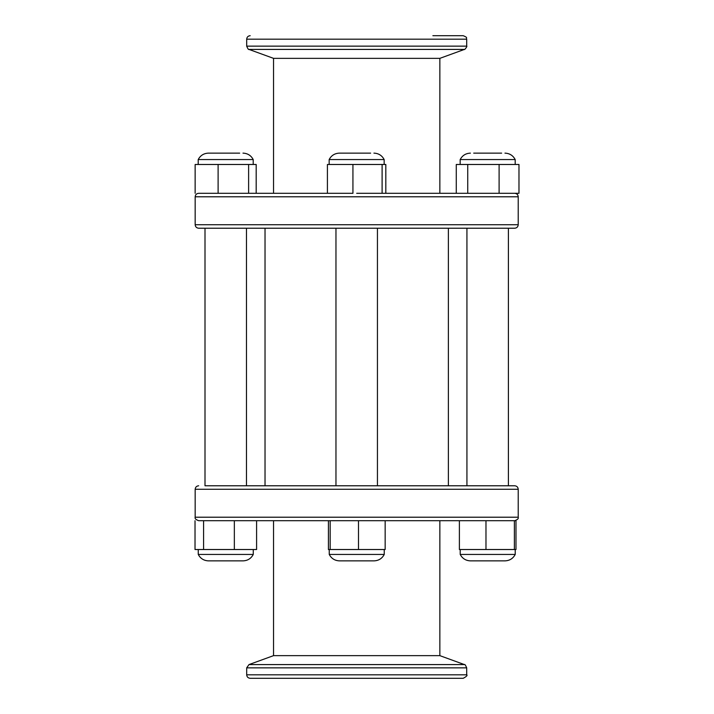 <?xml version="1.0" encoding="UTF-8"?>
<svg xmlns="http://www.w3.org/2000/svg" width="714" height="714" viewBox="0 0 714 714"><rect width="100%" height="100%" fill="white"/><g stroke="black" fill="none" stroke-linecap="round" stroke-linejoin="round"><path stroke-width="1.07" d="M385.819 193.298L385.819 164.479L327.414 164.479L327.414 193.298L352.93 193.298L198.67 193.298C196.546 193.503 195.386 194.663 195.172 196.787L195.172 224.723C195.386 226.847 196.546 228.007 198.67 228.221L514.732 228.221C516.856 228.007 518.016 226.847 518.221 224.723L195.172 224.723M195.172 196.787L518.221 196.787C518.016 194.663 516.856 193.503 514.732 193.298L356.697 193.298M432.88 35.7L463.216 35.7C468.661 37.86 465.617 37.887 466.706 39.19L246.687 39.19C246.892 37.074 248.061 35.905 250.186 35.7M248.99 49.418L464.412 49.418L439.86 58.352L273.533 58.352L248.99 49.418C248.597 49.909 247.829 48.82 246.687 46.142L466.706 46.142L466.706 39.19M457.103 228.221L377.438 228.221L377.438 485.779M335.964 485.779L335.964 228.221L256.29 228.221M273.533 655.648L248.99 664.582L464.412 664.582L439.86 655.648L273.533 655.648L273.533 520.702L514.383 520.702L514.383 549.521L515.981 549.521L515.981 520.702L514.383 520.702M485.975 520.702L485.975 549.521L459.388 549.521L459.388 520.702L385.158 520.702L385.158 549.521L328.413 549.521L328.413 520.702M273.533 520.702L256.594 520.702L256.594 549.521L195.02 549.521L195.02 520.702M514.732 520.702C517.57 519.676 518.73 518.516 518.221 517.213L195.172 517.213C194.672 518.516 195.832 519.676 198.67 520.702L356.697 520.702M204.998 228.221L204.998 485.779L514.732 485.779L508.404 485.779L508.404 228.221L466.929 228.221L466.929 485.779L457.103 485.779M256.29 485.779L246.473 485.779L246.473 228.221M246.687 674.81C246.892 676.926 248.061 678.095 250.186 678.3L463.216 678.3C466.537 676.515 467.697 675.355 466.706 674.81L466.706 667.858L246.687 667.858L246.687 674.81L466.706 674.81M204.998 485.779L214.396 485.779M253.211 164.479L253.211 159.561L198.206 159.561L198.206 164.479M239.672 153.135L208.434 153.135L239.672 153.135M248.615 164.479L248.615 193.298L256.183 193.298L256.183 164.479L195.145 164.479L195.145 193.298M218.109 193.298L218.109 164.479M515.187 164.479L515.187 159.561L460.173 159.561L460.173 164.479M501.647 153.135L473.712 153.135M499.104 164.479L499.104 193.298L518.98 193.298L518.98 164.479L456.273 164.479L456.273 193.298M499.104 193.298L467.732 193.298L467.732 164.479M384.159 164.479L384.159 159.561L329.154 159.561L329.154 164.479M370.628 153.135L339.382 153.135L370.628 153.135M352.93 193.298L352.93 164.479M382.106 193.298L382.106 164.479M198.26 549.521L198.26 554.439L253.265 554.439L253.265 549.521M198.26 554.439C200.438 558.535 203.847 560.686 208.488 560.865L243.037 560.865C247.678 560.686 251.087 558.535 253.265 554.439M234.344 520.702L234.344 549.521M203.579 520.702L203.579 549.521M329.243 549.521L329.243 554.439L384.248 554.439L384.248 549.521M342.774 560.865L370.718 560.865M329.243 554.439C331.421 558.535 334.83 560.686 339.471 560.865L374.02 560.865C378.661 560.686 382.07 558.535 384.248 554.439M358.499 520.702L358.499 549.521M330.163 520.702L330.163 549.521M460.218 549.521L460.218 554.439L515.222 554.439L515.222 549.521M460.218 554.439C462.395 558.535 465.805 560.686 470.446 560.865L504.994 560.865C509.635 560.686 513.045 558.535 515.222 554.439M485.975 549.521L514.383 549.521M195.172 517.213L195.172 489.277L518.221 489.277C518.016 487.153 516.856 485.993 514.732 485.779M518.221 196.787L518.221 224.723M246.687 39.19L246.687 46.142M464.412 49.418C464.359 50.444 467.679 45.883 466.706 46.142M273.533 58.352L273.533 193.298M439.86 58.352L439.86 193.298M265.028 228.221L265.028 485.779M448.374 228.221L448.374 485.779M518.221 517.213L518.221 489.277M195.172 489.277C195.386 487.153 196.546 485.993 198.67 485.779M248.99 664.582L246.687 667.858M464.412 664.582C464.778 664.074 465.546 665.171 466.706 667.858M439.86 655.648L439.86 520.702M198.206 159.561C200.384 155.465 203.793 153.314 208.434 153.135M253.211 159.561C251.033 155.465 247.624 153.314 242.974 153.135M460.173 159.561C462.351 155.465 465.769 153.314 470.41 153.135M515.187 159.561C513.009 155.465 509.591 153.314 504.95 153.135M329.154 159.561C331.332 155.465 334.741 153.314 339.382 153.135M384.159 159.561C381.981 155.465 378.572 153.314 373.931 153.135"/></g></svg>
